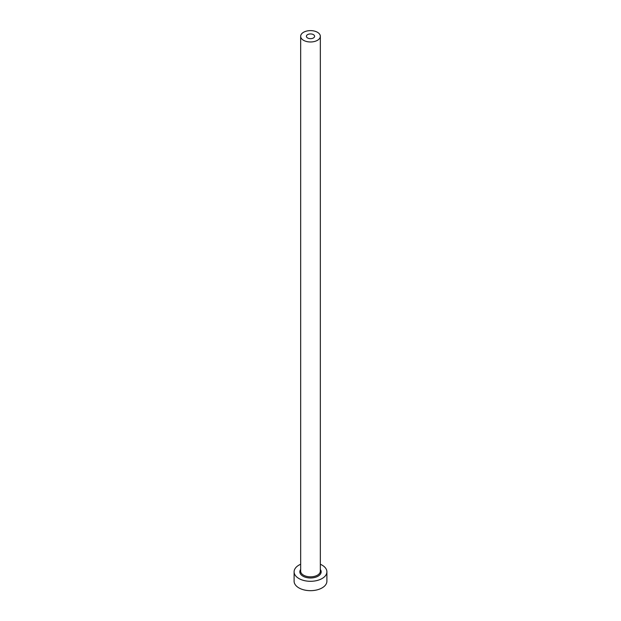 <?xml version="1.0" encoding="UTF-8"?>
<svg xmlns="http://www.w3.org/2000/svg" width="621" height="621" viewBox="0 0 621 621"><rect width="100%" height="100%" fill="white"/><g stroke="black" fill="none" stroke-linecap="round" stroke-linejoin="round"><path stroke-width="0.93" d="M313.395 34.621A4.099 2.368 0 0 0 308.932 34.108A4.099 2.368 0 0 0 306.401 36.297A4.099 2.368 0 0 0 307.605 37.974A4.099 2.368 0 0 0 312.068 38.486A4.099 2.368 0 0 0 314.599 36.297A4.099 2.368 0 0 0 313.395 34.621M303.545 40.311A9.835 5.682 0 0 0 314.265 41.545A9.835 5.682 0 0 0 320.335 36.297A9.835 5.682 0 0 0 317.455 32.284A9.835 5.682 0 0 0 306.735 31.05A9.835 5.682 0 0 0 300.665 36.297A9.835 5.682 0 0 0 303.545 40.311M300.665 564.256A16.394 9.47 0 0 0 294.106 571.832A16.394 9.47 0 0 0 298.903 578.524A16.394 9.47 0 0 0 316.772 580.581A16.394 9.47 0 0 0 326.894 571.832A16.394 9.47 0 0 0 322.097 565.141A16.394 9.47 0 0 0 320.335 564.256M294.106 571.832L294.106 581.202A16.394 9.47 0 0 0 298.903 587.901A16.394 9.47 0 0 0 316.772 589.95A16.394 9.47 0 0 0 326.894 581.202L326.894 571.832M320.335 569.465A10.658 6.156 180 0 1 316.431 576.948A10.658 6.156 180 0 1 302.963 576.179A10.658 6.156 180 0 1 300.665 569.465M300.665 36.297L300.665 571.165A9.835 5.682 0 0 0 303.545 575.178A9.835 5.682 0 0 0 314.265 576.412A9.835 5.682 0 0 0 320.335 571.165L320.335 36.297"/></g></svg>
